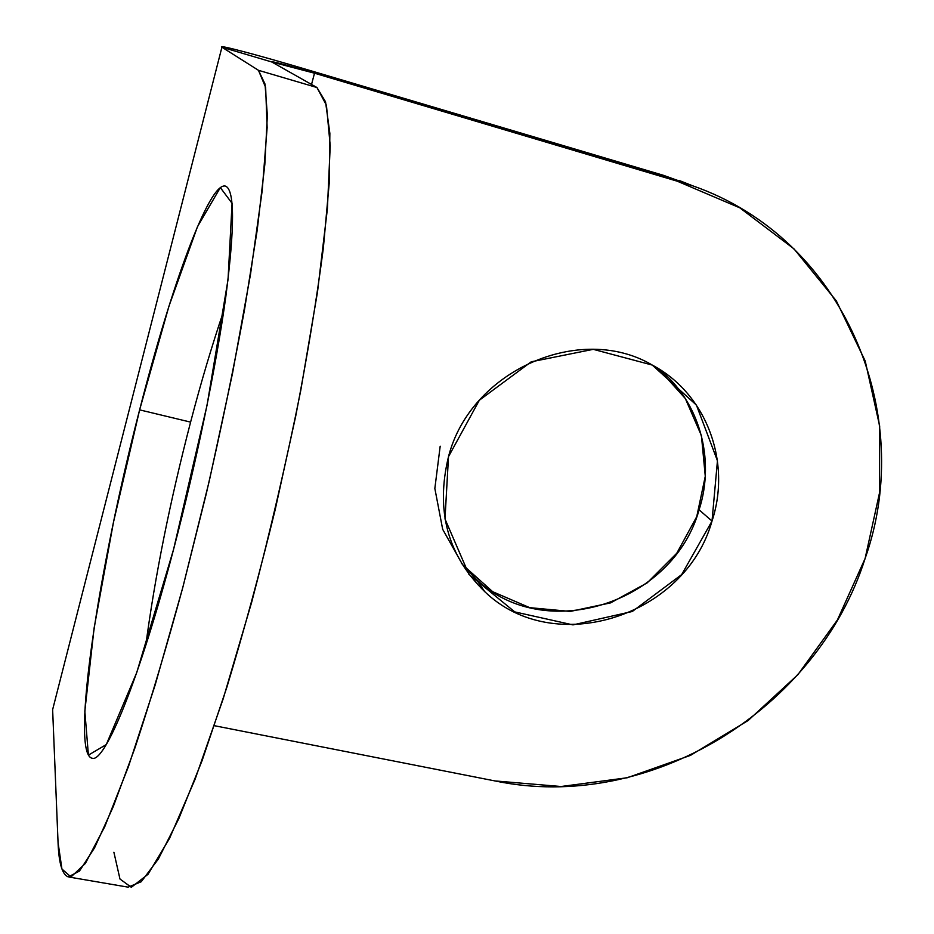 <?xml version="1.0" encoding="UTF-8"?>
<svg xmlns="http://www.w3.org/2000/svg" width="934" height="934" viewBox="0 0 934 934"><rect width="100%" height="100%" fill="white"/><g stroke="black" fill="none" stroke-linecap="round" stroke-linejoin="round"><path stroke-width="1.4" d="M139.621 409.863L190.594 422.121C169.988 501.441 155.044 575.904 145.762 645.487C155.044 575.904 169.988 501.441 190.594 422.121L139.621 409.863C170.712 287.765 209.181 181.418 225.468 186.111C234.749 189.649 234.878 226.46 225.83 296.568C216.314 365.824 196.373 462.797 173.561 549.426C139.166 680.664 104.281 764.677 91.707 758.128C70.505 751.625 98.911 566.483 139.621 409.863M461.454 563.272L475.943 578.905C544.3 645.032 673.227 603.422 699.087 509.824L712.012 521.055C685.533 616.312 554.306 658.855 484.781 591.689C447.538 555.415 435.442 510.396 448.507 456.644C470.432 370.518 580.353 322.23 652.492 365.194C706.758 394.008 731.532 462.132 712.012 521.055L681.68 574.573L632.295 611.49L572.974 624.893L514.762 611.898L468.926 574.34L444.993 518.977L448.507 456.644L479.34 400.242L531.259 361.797L593.242 349.339L652.247 365.066L696.402 405.076L717.452 460.766L712.012 521.055L699.087 509.824C715.549 459.061 699.519 400.919 658.295 368.568L685.358 398.584L701.434 435.664L705.275 476.27L696.741 516.677L676.753 553.29L647.169 582.886L610.602 602.874L570.265 611.431L529.73 607.66L492.697 591.712L462.68 564.825L442.681 529.321L434.847 488.47L440.183 446.195M865.117 558.485C817.063 710.26 649.013 813.234 494.915 780.929L214.353 725.695L494.915 780.929L561.089 786.51L627.251 777.753L690.506 755.361L748.181 720.488L797.87 674.698L837.436 619.931L865.117 558.485L879.501 492.93L879.676 426.102L865.223 361.049L836.35 300.935L793.993 248.876L739.833 207.85L663.409 175.3L308.418 70.027L314.513 73.202L692.526 185.749C844.476 238.649 916.534 414.089 865.117 558.485M69.268 877.084L128.063 887.148L141.244 881.731L158.348 859.046L178.908 818.453L202.141 760.486L226.892 687.132C243.727 631.641 259.827 572.495 275.18 509.731L295.693 416.214C307.519 355.072 316.743 298.985 323.362 247.965L329.282 182.492L329.865 133.399L325.534 101.794L316.941 87.516L271.759 61.971C271.572 61.037 285.827 64.785 314.513 73.202L676.286 180.414L663.409 175.3L693.927 186.263L663.409 175.3L308.418 70.027C258.683 55.246 216.501 44.015 221.918 47.214L258.461 70.307L265.034 84.083L267.346 115.384L264.836 164.396L257.212 230.044L244.498 309.749C233.652 368.673 220.903 430.025 206.251 493.841L182.912 587.054C166.649 646.772 150.689 700.302 135.045 747.632L113.329 806.486L94.567 847.827L79.437 871.083L68.287 876.909C62.251 874.773 58.83 863.285 58.048 842.456L52.631 709.642L221.918 47.214L258.461 70.307L265.641 87.481L267.136 127.654L262.185 190.734L250.51 274.304L232.508 373.378L209.344 480.648L182.807 587.451L155.114 685.136L128.472 766.51L104.76 826.683L85.344 863.46L70.984 876.968L61.936 869.029L58.048 842.456L52.631 709.642L221.918 47.214L271.759 61.971L316.941 87.516L258.461 70.307L316.941 87.516L326.433 105.25L330.227 145.716L327.402 208.784L317.502 291.992L300.771 390.365C286.516 461.349 270.136 532.006 251.643 602.325L223.179 698.83L195.159 779.084L169.579 838.3L147.992 874.329L131.32 887.3L119.972 879.022L113.901 852.275M314.513 73.202L311.536 84.457L314.513 73.202L308.418 70.027C262.664 56.53 234.154 48.766 222.887 46.77L221.918 47.214L271.759 61.971L314.513 73.202M223.821 310.625C212.298 344.366 201.23 381.527 190.594 422.121M173.561 549.426L207.056 405.204L228.036 279.57L232.064 203.297L220.342 187.606L197.494 226.658L168.972 306.154L139.621 409.863L113.493 522.188L94.136 627.905L84.831 711.159L88.415 755.116L106.278 744.573L136.726 672.608L173.561 549.426M54.102 703.897L52.631 709.642M91.707 758.128L92.303 758.245M475.943 578.905L484.781 591.689M679.368 180.542L692.526 185.749"/></g></svg>
